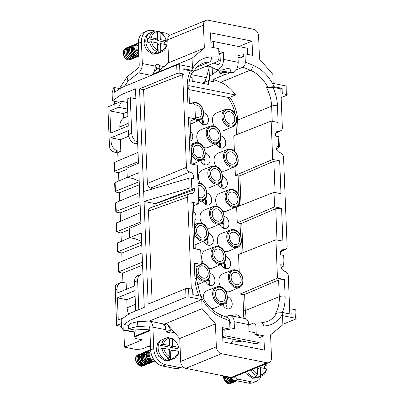 <?xml version="1.0" encoding="UTF-8"?>
<svg xmlns="http://www.w3.org/2000/svg" width="404" height="404" viewBox="0 0 404 404"><rect width="100%" height="100%" fill="white"/><g stroke="black" fill="none" stroke-linecap="round" stroke-linejoin="round"><path stroke-width="0.61" d="M282.876 324.296L295.678 319.039A2.071 0.616 177.7 0 0 296.127 318.635A2.071 0.616 177.7 0 0 295.344 318.185L282.527 315.635L282.891 324.735L270.584 334.84L271.508 357.787A6.217 4.606 67.7 0 1 269.003 362.57L233.325 377.225A6.217 4.606 67.7 0 1 231.199 377.407L266.877 362.752L221.453 353.702L185.774 368.357L231.199 377.407M135.214 329.962L135.093 332.043L123.816 329.795L123.387 330.103L121.493 327.371L121.175 319.458L129.836 313.332L130.113 320.155L186.012 297.198L185.668 288.688A2.071 0.616 -2.3 0 1 188.582 288.486L192.637 289.294L192.849 294.632L200.768 296.208L202.737 297.122C207.388 305.798 213.388 311.701 220.73 314.837A4.146 2.247 112.3 0 1 221.735 317.615A37.314 27.644 -112.3 0 1 200.768 296.208M130.113 320.155L123.962 324.508L128.613 325.432M149.238 321.104L201.737 299.541L202.106 308.641L215.428 323.856L179.75 338.507L180.669 361.454A6.217 4.606 67.7 0 0 182.724 366.499A6.217 4.606 67.7 0 0 185.774 368.357M188.582 288.486L188.921 296.99L201.737 299.541M188.921 296.99A2.071 0.616 177.7 0 0 186.012 297.198M149.839 329.149L134.598 329.992L128.27 328.735L128.649 325.109L130.775 323.336L137.567 321.685L148.596 321.074A8.292 5 101.3 0 1 149.369 321.13A8.292 5 101.3 0 1 152.899 327.144L153.762 348.637A14.509 10.751 -112.3 0 0 165.675 364.746L178.815 367.362L175.725 368.635A8.292 6.141 67.7 0 0 178.558 368.392L181.648 367.12A8.292 6.141 -112.3 0 1 178.815 367.362M179.75 338.507L166.842 323.771L164.13 324.887M238.012 57.287L240.683 57.822L243.774 56.55L243.688 54.378L244.976 53.848L245.309 62.095L253.202 65.337A37.314 27.644 -112.3 0 1 274.17 86.744L282.088 88.319L280.8 88.85L272.882 87.269A37.314 27.644 -112.3 0 1 277.452 105.737L278.124 122.457L271.15 121.069L272.69 159.444L279.664 160.832L280.987 193.713L274.013 192.324L274.594 206.873L281.573 208.262L275.75 208.716L241.774 223.266L242.956 252.758M139.193 181.128L132.775 178.462L127.255 177.366L126.886 168.099L138.471 163.221L135.486 88.83L121.059 94.753L112.398 100.884L112.08 92.971L113.65 87.789L114.085 87.481L114.635 92.279L120.786 87.926L176.684 64.968A2.071 0.616 -2.3 0 1 179.593 64.766L179.937 73.27L183.992 74.078L183.78 68.736L191.698 70.316A37.314 27.644 -112.3 0 1 211.267 56.984L219.029 56.858L218.695 48.611L211.07 47.096L210.499 32.85L252.03 41.122L252.601 55.368L244.976 53.848M218.382 70.043L209.615 76.412L209.797 81.002M225.801 74.19L213.267 79.335L213.363 81.709L208.333 80.709L202.222 83.219M229.553 72.649L230.285 72.346M236.401 69.836L242.895 67.17C244.445 66.286 245.248 64.595 245.309 62.095M219.029 56.858C218.968 59.358 218.165 61.049 216.61 61.933L209.408 62.049A33.168 24.568 67.7 0 0 202.571 63.438C198.919 64.928 195.95 67.66 193.657 71.624L193.531 71.048L191.698 70.316M193.854 71.281L216.61 61.933M282.088 88.319L282.3 93.657L286.355 94.465L286.017 85.961L273.2 83.411L272.831 74.311L259.509 59.095L258.59 36.153A6.217 4.606 67.7 0 0 253.485 29.25L208.06 20.2A6.217 4.606 67.7 0 0 205.934 20.382L170.256 35.037A6.217 4.606 67.7 0 0 169.433 35.517A6.217 4.606 67.7 0 0 167.751 39.819L168.675 62.761L204.353 48.111L192.046 58.216L192.41 67.317L179.593 64.766M152.631 74.245L156.752 72.553L168.675 62.761M190.244 77.103L192.112 77.477L192.264 81.234L208.484 84.466L208.333 80.709M199.086 295.874A37.314 27.644 -112.3 0 1 194.91 278.275L194.299 263.09L201.273 264.479L200.687 249.93L193.713 248.541L191.855 202.207L198.829 203.601L197.288 165.226L190.309 163.832L188.451 117.503L190.016 118.412L191.855 164.14M243.056 318.145A31.921 23.649 67.7 0 0 243.536 310.742L242.885 294.612L240.127 294.061L277.457 278.129L275.917 239.754L282.891 241.143L281.573 208.262M275.917 239.754L238.542 254.5L239.234 271.801M239.85 287.123L240.127 294.061M240.516 235.623L240.026 223.402L237.269 222.851L236.633 207.025L274.013 192.324M238.9 195.43L238.118 175.927L235.36 175.376L235.007 166.539M234.391 151.217L233.775 135.815L271.15 121.069M188.86 89.587L227.775 97.339L229.891 97.288L235.562 94.96L188.819 85.653M203.247 298.081A9.534 7.065 -112.3 0 1 207.171 290.567L216.529 286.936A9.337 6.918 67.7 0 0 213.58 298.243A9.337 6.918 67.7 0 0 223.624 304.212C230.396 302.005 227.346 287.638 219.811 286.683L216.529 286.936A9.337 6.918 67.7 0 1 219.624 286.704M223.624 304.212L214.418 308.207A9.534 7.065 -112.3 0 1 211.231 308.555M190.249 124.21A9.534 7.065 67.7 0 0 190.673 124.048L199.874 120.054C206.646 117.847 203.596 103.48 196.066 102.525L192.779 102.778A9.337 6.918 67.7 0 0 191.324 103.641M213.166 125.922A9.337 6.918 67.7 0 0 210.07 126.159L200.717 129.79A9.534 7.065 67.7 0 0 198.505 142.935M203.742 147.511A9.534 7.065 67.7 0 0 207.959 147.43L217.165 143.435C223.937 141.228 220.887 126.861 213.352 125.907L210.07 126.159A9.337 6.918 67.7 0 0 207.126 137.461A9.337 6.918 67.7 0 0 217.165 143.435M228.841 109.11A9.337 6.918 67.7 0 0 225.745 109.343L216.393 112.974A9.534 7.065 67.7 0 0 214.181 126.124M219.417 130.699A9.534 7.065 67.7 0 0 223.634 130.613L232.84 126.619C239.612 124.412 236.562 110.045 229.028 109.09L225.745 109.343A9.337 6.918 67.7 0 0 222.801 120.65A9.337 6.918 67.7 0 0 232.84 126.619M216.342 143.789A6.424 4.762 67.7 0 0 220.973 148.061A6.424 4.762 67.7 0 0 223.165 147.874A6.424 4.762 67.7 0 0 225.634 141.834A6.424 4.762 67.7 0 0 220.998 135.931M199.056 120.412A6.424 4.762 67.7 0 0 203.682 124.679A6.424 4.762 67.7 0 0 205.878 124.493A6.424 4.762 67.7 0 0 208.343 118.453A6.424 4.762 67.7 0 0 203.707 112.554M190.92 140.91A6.424 4.762 67.7 0 0 190.521 130.997M230.457 149.303A9.337 6.918 67.7 0 0 227.361 149.541L218.003 153.167A9.534 7.065 67.7 0 0 215.797 166.317M221.033 170.892A9.534 7.065 67.7 0 0 225.25 170.806L234.451 166.817C241.228 164.605 238.173 150.238 230.644 149.283L227.361 149.541A9.337 6.918 67.7 0 0 224.412 160.843A9.337 6.918 67.7 0 0 234.451 166.817M195.092 244.794A9.534 7.065 67.7 0 0 195.516 244.632L204.717 240.638C211.489 238.431 208.439 224.063 200.909 223.109L197.622 223.362A9.337 6.918 67.7 0 0 194.369 226.78M214.782 166.12A9.337 6.918 67.7 0 0 211.686 166.352L202.328 169.983A9.534 7.065 67.7 0 0 200.121 183.133M205.358 187.708A9.534 7.065 67.7 0 0 209.575 187.623L218.781 183.628C225.553 181.421 222.503 167.054 214.968 166.1L211.686 166.352A9.337 6.918 67.7 0 0 208.737 177.659A9.337 6.918 67.7 0 0 218.781 183.628M233.684 229.694A9.337 6.918 67.7 0 0 230.588 229.927L221.235 233.557A9.534 7.065 67.7 0 0 219.024 246.708M224.26 251.283A9.534 7.065 67.7 0 0 228.477 251.197L237.683 247.203C244.455 244.996 241.405 230.628 233.871 229.674L230.588 229.927A9.337 6.918 67.7 0 0 227.644 241.233A9.337 6.918 67.7 0 0 237.683 247.203M216.393 206.313A9.337 6.918 67.7 0 0 213.297 206.55L203.944 210.176A9.534 7.065 67.7 0 0 201.732 223.326M206.969 227.901A9.534 7.065 67.7 0 0 211.191 227.816L220.392 223.826C227.164 221.614 224.114 207.247 216.584 206.292L213.297 206.55A9.337 6.918 67.7 0 0 210.353 217.852A9.337 6.918 67.7 0 0 220.392 223.826M232.068 189.496A9.337 6.918 67.7 0 0 228.972 189.734L219.619 193.364A9.534 7.065 67.7 0 0 217.408 206.515M222.644 211.085A9.534 7.065 67.7 0 0 226.866 211.004L236.067 207.01C242.839 204.803 239.789 190.436 232.255 189.481L228.972 189.734A9.337 6.918 67.7 0 0 226.028 201.041A9.337 6.918 67.7 0 0 236.067 207.01M194.152 221.301A6.424 4.762 67.7 0 0 193.753 211.388M203.899 240.996A6.424 4.762 67.7 0 0 208.525 245.263A6.424 4.762 67.7 0 0 210.721 245.077A6.424 4.762 67.7 0 0 213.186 239.037A6.424 4.762 67.7 0 0 208.55 233.133M202.283 200.798A6.424 4.762 67.7 0 0 206.914 205.07A6.424 4.762 67.7 0 0 209.105 204.884A6.424 4.762 67.7 0 0 211.57 198.844A6.424 4.762 67.7 0 0 206.934 192.94M217.958 183.987A6.424 4.762 67.7 0 0 222.584 188.254A6.424 4.762 67.7 0 0 224.781 188.067A6.424 4.762 67.7 0 0 227.245 182.027A6.424 4.762 67.7 0 0 222.609 176.129M219.574 224.18A6.424 4.762 67.7 0 0 224.2 228.452A6.424 4.762 67.7 0 0 226.397 228.265A6.424 4.762 67.7 0 0 228.861 222.225A6.424 4.762 67.7 0 0 224.225 216.322M200.667 160.605A6.424 4.762 67.7 0 0 205.298 164.877A6.424 4.762 67.7 0 0 207.494 164.691A6.424 4.762 67.7 0 0 209.959 158.646A6.424 4.762 67.7 0 0 205.323 152.747M218.008 246.506A9.337 6.918 67.7 0 0 214.913 246.743L205.56 250.374A9.534 7.065 67.7 0 0 203.348 263.519M208.585 268.094A9.534 7.065 67.7 0 0 212.802 268.009L222.008 264.019C228.78 261.807 225.73 247.44 218.195 246.485L214.913 246.743A9.337 6.918 67.7 0 0 211.969 258.045A9.337 6.918 67.7 0 0 222.008 264.019M205.51 281.189A6.424 4.762 67.7 0 0 210.141 285.461A6.424 4.762 67.7 0 0 212.337 285.269A6.424 4.762 67.7 0 0 214.802 279.23A6.424 4.762 67.7 0 0 210.166 273.331M222.801 304.571A6.424 4.762 67.7 0 0 227.432 308.838A6.424 4.762 67.7 0 0 229.624 308.651A6.424 4.762 67.7 0 0 232.088 302.611A6.424 4.762 67.7 0 0 227.452 296.713M235.3 269.887A9.337 6.918 67.7 0 0 232.204 270.125A9.337 6.918 67.7 0 0 229.255 281.426A9.337 6.918 67.7 0 0 239.299 287.401L230.093 291.39A9.534 7.065 -112.3 0 1 226.74 291.708A9.534 7.065 -112.3 0 1 225.876 291.476M220.64 286.901A9.534 7.065 -112.3 0 1 222.846 273.75L232.204 270.125L235.487 269.867C243.016 270.821 246.071 285.189 239.299 287.401M221.185 264.373A6.424 4.762 67.7 0 0 225.816 268.645A6.424 4.762 67.7 0 0 228.013 268.458A6.424 4.762 67.7 0 0 230.477 262.418A6.424 4.762 67.7 0 0 225.841 256.515M196.304 274.887A9.337 6.918 67.7 0 0 206.333 280.831L197.127 284.825A9.534 7.065 -112.3 0 1 197.096 284.84M191.855 202.207L193.42 203.116M205.934 20.382A6.217 4.606 67.7 0 0 203.429 25.164L204.353 48.111M274.17 86.744L267.771 87.037A33.168 24.568 67.7 0 0 250.222 70.18L242.895 67.17M272.24 121.286L271.634 106.146A33.168 24.568 67.7 0 0 266.483 87.567L267.771 87.037M266.483 87.567L272.882 87.269M286.017 85.961A2.071 0.616 -2.3 0 1 286.8 86.406L287.138 94.915A2.071 0.616 177.7 0 0 286.355 94.465M282.3 93.657L281.012 94.188L282.356 127.619C282.371 129.154 281.846 130.199 280.785 130.765L277.452 131.123C276.179 131.8 275.548 133.057 275.568 134.896L275.614 136.087L278.164 136.592L278.563 146.485A2.071 0.616 177.7 0 1 279.346 146.93L278.947 137.042A2.071 0.616 177.7 0 0 278.164 136.592M276.371 148.874L279.108 147.233A2.071 0.616 177.7 0 0 279.346 146.93M281.139 267.559L283.876 265.918A2.071 0.616 177.7 0 0 284.113 265.615L283.714 255.727A2.071 0.616 177.7 0 0 282.931 255.278L280.381 254.773L280.336 253.581C280.315 251.743 280.947 250.485 282.219 249.808L285.552 249.45C286.613 248.884 287.138 247.839 287.123 246.304L283.547 157.287C283.255 154.853 282.118 153.318 280.144 152.687C277.77 151.929 276.412 150.091 276.058 147.167L276.013 145.975L278.563 146.485M276.846 312.933L283.239 312.635A37.314 27.644 -112.3 0 1 263.671 325.967A4.146 2.676 -90.9 0 0 261.029 322.882L267.216 321.629A33.168 24.568 67.7 0 0 276.846 312.933L275.558 313.464A33.168 24.568 67.7 0 0 279.285 296.652L278.614 279.972L244.632 294.476L245.279 310.615L279.285 296.652A4.146 1.227 -2.3 0 1 285.103 296.238A37.314 27.644 -112.3 0 1 282.265 312.489M283.239 312.635L291.158 314.216L290.946 308.873L295.001 309.681A2.071 0.616 -2.3 0 1 295.784 310.126L296.127 318.635M284.113 265.615A2.071 0.616 177.7 0 0 283.33 265.17L280.78 264.66L280.825 265.852C281.179 268.776 282.537 270.614 284.911 271.372C286.885 272.003 288.022 273.533 288.315 275.972L289.658 309.403L290.946 308.873M180.669 361.454L216.347 346.799L215.428 323.856M216.347 346.799A6.217 4.606 67.7 0 0 221.453 353.702M266.877 362.752A6.217 4.606 67.7 0 0 269.003 362.57M228.129 317.872C229.028 318.312 229.528 319.306 229.629 320.857L229.962 329.103L222.336 327.583L222.907 341.829L264.438 350.101L263.868 335.855L256.242 334.34L255.909 326.094C255.747 324.139 255.05 323.109 253.808 322.998L248.763 324.942M154.757 206.282L155.257 203.651L144.066 201.419L139.547 88.87L177.028 73.478L176.684 64.968M185.668 288.688L148.187 304.086L144.066 201.419L189.173 188.188L188.774 178.295A2.071 0.616 -2.3 0 1 191.415 178.184L191.814 188.072L194.364 188.582L194.41 189.769C194.42 191.738 193.713 193.031 192.294 193.637L189.385 193.824C188.203 194.329 187.618 195.405 187.623 197.046L191.314 289.032M152.146 302.46L148.48 211.13C148.47 209.489 149.061 208.413 150.243 207.903M152.571 188.921L150.768 188.042C148.793 187.411 147.657 185.875 147.364 183.441L143.602 89.678L139.547 88.87M218.943 54.712L220.018 54.272M238.835 46.541L252.03 41.122M216.963 71.074L216.908 69.68M213.267 79.335L220.594 82.345A33.168 24.568 -112.3 0 1 235.562 94.96M278.614 279.972L284.431 279.517L277.457 278.129M289.84 313.953L289.658 309.403M281.012 94.188L280.8 88.85M152.429 74.487L192.046 58.216M192.213 72.432L193.657 71.624M183.81 69.528L190.41 70.841L191.779 71.271L192.37 72.154M183.992 74.078L182.704 74.609L186.431 167.382C186.724 169.816 187.855 171.352 189.835 171.983C192.208 172.735 193.567 174.578 193.92 177.502L193.965 178.689L191.415 178.184M188.451 117.503L195.425 118.892L194.844 104.343L187.865 102.954L187.254 87.769A37.314 27.644 -112.3 0 1 190.41 70.841M235.36 175.376L272.69 159.444M238.118 175.927L239.865 175.791L241.052 205.288M275.104 192.541L273.846 161.287L239.865 175.791M273.846 161.287L279.664 160.832M202.838 124.427A6.424 4.762 67.7 0 0 202.308 118.049M220.129 147.808A6.424 4.762 67.7 0 0 219.594 141.43M213.787 128.492A6.424 4.762 67.7 0 0 211.59 128.684A6.424 4.762 67.7 0 0 209.631 136.436A6.424 4.762 67.7 0 0 216.473 140.572A6.424 4.762 67.7 0 0 218.877 134.214A6.424 4.762 67.7 0 0 213.787 128.492M195.339 116.716A6.424 4.762 67.7 0 0 199.187 117.19A6.424 4.762 67.7 0 0 201.586 110.832A6.424 4.762 67.7 0 0 196.496 105.116A6.424 4.762 67.7 0 0 194.874 105.121M229.462 111.681A6.424 4.762 67.7 0 0 227.265 111.868A6.424 4.762 67.7 0 0 225.306 119.619A6.424 4.762 67.7 0 0 232.148 123.755A6.424 4.762 67.7 0 0 234.547 117.397A6.424 4.762 67.7 0 0 229.462 111.681M169.114 326.366L167.105 325.967A8.292 5 101.3 0 0 166.791 325.922L165.12 326.609M149.904 330.73L134.709 336.966L135.295 338.461L142.269 339.85L124.498 347.152L136.012 349.445L141.834 349.031L150.495 345.476M135.093 332.043L134.446 332.305L134.613 336.36L149.879 330.093M163.671 324.427L202.106 308.641M232.689 192.067A6.424 4.762 67.7 0 0 230.497 192.259A6.424 4.762 67.7 0 0 228.533 200.01A6.424 4.762 67.7 0 0 235.375 204.146A6.424 4.762 67.7 0 0 237.779 197.788A6.424 4.762 67.7 0 0 232.689 192.067M235.921 272.458A6.424 4.762 67.7 0 0 233.724 272.644A6.424 4.762 67.7 0 0 231.76 280.396A6.424 4.762 67.7 0 0 238.607 284.532A6.424 4.762 67.7 0 0 241.006 278.174A6.424 4.762 67.7 0 0 235.921 272.458M231.078 151.874A6.424 4.762 67.7 0 0 228.881 152.061A6.424 4.762 67.7 0 0 226.917 159.817A6.424 4.762 67.7 0 0 233.764 163.953A6.424 4.762 67.7 0 0 236.163 157.59A6.424 4.762 67.7 0 0 231.078 151.874M218.63 249.076A6.424 4.762 67.7 0 0 216.433 249.268A6.424 4.762 67.7 0 0 214.474 257.02A6.424 4.762 67.7 0 0 221.316 261.156A6.424 4.762 67.7 0 0 223.72 254.798A6.424 4.762 67.7 0 0 218.63 249.076M220.246 289.274A6.424 4.762 67.7 0 0 218.049 289.461A6.424 4.762 67.7 0 0 216.084 297.213A6.424 4.762 67.7 0 0 222.932 301.349A6.424 4.762 67.7 0 0 225.331 294.991A6.424 4.762 67.7 0 0 220.246 289.274M217.014 208.883A6.424 4.762 67.7 0 0 214.822 209.07A6.424 4.762 67.7 0 0 212.858 216.822A6.424 4.762 67.7 0 0 219.7 220.958A6.424 4.762 67.7 0 0 222.104 214.6A6.424 4.762 67.7 0 0 217.014 208.883M234.305 232.265A6.424 4.762 67.7 0 0 232.108 232.452A6.424 4.762 67.7 0 0 230.149 240.203A6.424 4.762 67.7 0 0 236.991 244.339A6.424 4.762 67.7 0 0 239.395 237.981A6.424 4.762 67.7 0 0 234.305 232.265M198.112 145.309A6.424 4.762 67.7 0 0 195.915 145.496A6.424 4.762 67.7 0 0 193.955 153.247A6.424 4.762 67.7 0 0 200.798 157.383A6.424 4.762 67.7 0 0 203.202 151.025A6.424 4.762 67.7 0 0 198.112 145.309M215.403 168.69A6.424 4.762 67.7 0 0 213.206 168.877A6.424 4.762 67.7 0 0 211.242 176.629A6.424 4.762 67.7 0 0 218.089 180.765A6.424 4.762 67.7 0 0 220.488 174.407A6.424 4.762 67.7 0 0 215.403 168.69M198.566 197.107A6.424 4.762 67.7 0 0 202.414 197.581A6.424 4.762 67.7 0 0 204.813 191.223A6.424 4.762 67.7 0 0 199.727 185.502A6.424 4.762 67.7 0 0 198.101 185.512M202.954 265.893A6.424 4.762 67.7 0 0 200.758 266.079A6.424 4.762 67.7 0 0 198.798 273.831A6.424 4.762 67.7 0 0 205.641 277.967A6.424 4.762 67.7 0 0 208.045 271.609A6.424 4.762 67.7 0 0 202.954 265.893M201.338 225.7A6.424 4.762 67.7 0 0 199.147 225.887A6.424 4.762 67.7 0 0 197.182 233.638A6.424 4.762 67.7 0 0 204.03 237.774A6.424 4.762 67.7 0 0 206.429 231.416A6.424 4.762 67.7 0 0 201.338 225.7M223.356 228.199A6.424 4.762 67.7 0 0 222.826 221.816M221.746 188.001A6.424 4.762 67.7 0 0 221.21 181.623M224.972 268.392A6.424 4.762 67.7 0 0 224.437 262.014M226.588 308.585A6.424 4.762 67.7 0 0 226.053 302.207M204.454 164.625A6.424 4.762 67.7 0 0 203.919 158.242M206.07 204.818A6.424 4.762 67.7 0 0 205.535 198.44M209.297 285.209A6.424 4.762 67.7 0 0 208.762 278.826M207.681 245.011A6.424 4.762 67.7 0 0 207.151 238.633M135.446 304.333L127.108 307.757A12.352 9.151 67.7 0 0 128.735 314.11M123.816 330.189L124.498 347.152M128.826 136.198L120.357 139.678L120.836 151.545L117.746 152.818L118.064 160.827M138.799 309.651L137.638 280.664A8.292 6.141 -112.3 0 1 140.976 274.286L137.885 275.553A8.292 6.141 67.7 0 0 134.542 281.931L134.704 285.886L117.185 293.082L117.029 289.128A8.292 6.141 -112.3 0 1 120.367 282.75L117.276 284.017A8.292 6.141 67.7 0 0 115.347 285.487L115.226 289.865L116.655 325.473L121.341 323.548M142.445 262.11L118.226 272.028L122.579 273.18L122.952 282.462M141.637 242.011L117.418 251.934L121.771 253.086L122.099 261.312M140.829 221.912L116.61 231.835L120.963 232.987L121.296 241.218M140.148 204.884L120.155 212.888L120.488 221.119M120.155 212.888L116.589 212.181L115.807 211.736L116.256 211.337L140.021 201.818M139.34 184.785L119.352 192.794L119.68 201.02M119.352 192.794L115.781 192.082L114.999 191.642L115.448 191.243L139.213 181.719M126.937 169.332L118.544 172.695L118.872 180.926M118.544 172.695L114.973 171.983L114.191 171.543L114.64 171.144L138.41 161.62M120.357 139.678L110.948 137.804L111.11 141.759A8.292 6.141 67.7 0 0 117.912 150.965L114.822 152.232L117.746 152.818M114.822 152.232A8.292 6.141 -112.3 0 1 109.848 148.586L109.307 142.501L111.11 141.759M127.709 111.787L123.331 113.585L109.868 110.903L118.63 107.302L121.528 101.288L127.336 102.444M127.603 109.09L118.63 107.302M135.885 98.803L130.285 97.692L127.194 98.96L128.275 125.861L110.757 133.057L109.868 110.903M119.943 129.285L119.847 126.881A12.352 9.151 -112.3 0 1 123.513 118.089L123.331 113.585M130.285 97.692L131.714 133.295A8.292 6.141 67.7 0 0 137.628 142.248M137.708 144.223L135.431 143.768A8.292 6.141 -112.3 0 1 128.624 134.567L128.467 130.608L110.948 137.804M127.891 116.291L123.513 118.089M114.731 104.075L114.625 101.328M120.836 151.545L117.912 150.965M109.307 142.501L107.873 106.893L121.528 101.288M112.398 100.884L119.21 102.237M114.085 87.481L119.412 88.542M127.311 177.376L115.095 182.512L115.448 191.243M139.653 192.617L115.903 202.611L116.256 211.337M116.261 223.124L140.461 212.716M129.836 313.332L144.263 307.404L141.274 233.012L129.679 237.658L135.194 238.754L141.612 241.42M117.418 251.934L117.069 243.218L129.729 237.668M118.226 272.033L117.877 263.312L118.327 262.903L142.077 252.909M138.037 152.424L114.287 162.418L114.64 171.144M129.679 237.658L129.305 228.391L140.895 223.513L138.855 172.72L127.255 177.366M114.191 171.543L113.842 162.827L114.287 162.418M114.999 191.642L114.645 182.926L115.095 182.512M115.453 203.025L115.903 202.611M120.963 232.987L129.356 229.624M121.771 253.086L141.759 245.077M122.579 273.18L142.567 265.175M120.367 282.75A8.292 6.141 -112.3 0 1 123.2 282.507L126.119 283.088L126.366 289.309M127.108 307.757L126.785 299.702L135.123 296.278M123.387 330.103L134.446 332.305M134.613 336.36L134.709 336.966M116.655 325.473L121.453 326.427M126.785 299.702L117.377 297.829L118.266 319.983L123.432 317.862M135.709 310.918L134.896 290.638L117.377 297.829M140.976 274.286A8.292 6.141 -112.3 0 1 142.92 273.942M123.962 324.508L123.816 329.795M222.296 222.473A5.388 3.995 -112.3 0 1 222.533 227.78M219.064 142.082A5.388 3.995 -112.3 0 1 219.306 147.394M220.68 182.275A5.388 3.995 -112.3 0 1 220.922 187.587M223.907 262.666A5.388 3.995 -112.3 0 1 224.149 267.978M225.523 302.859A5.388 3.995 -112.3 0 1 225.765 308.171M203.389 158.898A5.388 3.995 -112.3 0 1 203.631 164.206M201.778 118.7A5.388 3.995 -112.3 0 1 202.015 124.013M205.005 199.091A5.388 3.995 -112.3 0 1 205.247 204.399M208.232 279.477A5.388 3.995 -112.3 0 1 208.474 284.79M206.621 239.284A5.388 3.995 -112.3 0 1 206.858 244.597M191.814 188.072A2.071 0.616 177.7 0 0 189.173 188.188M143.667 191.531L188.774 178.295M155.257 203.651L194.364 188.582M198.829 203.601L193.531 205.858M237.269 222.851L274.594 206.873M240.026 223.402L241.774 223.266M194.299 263.09L195.864 263.999M242.885 294.612L244.632 294.476M226.245 317.1C227.588 315.862 228.957 315.367 230.356 315.615C232.628 316.246 233.891 318.266 234.148 321.68L248.748 324.589L249.026 331.527L254.868 332.694L254.954 334.865L258.848 335.643L259.126 342.567L225.058 335.78L224.781 328.856L222.427 329.826M224.781 328.856L228.674 329.634L229.962 329.103M254.954 334.865L256.242 334.34M258.939 337.88L263.868 335.855M233.366 339.739L234.749 339.597M242.37 341.112L231.82 342.193M281.149 97.596L286.689 95.319A2.071 0.616 177.7 0 0 287.138 94.915M179.937 73.27A2.071 0.616 177.7 0 0 177.028 73.478M120.786 87.926L121.059 94.753M143.602 89.678L182.704 74.609M195.975 266.746L201.273 264.479M190.127 121.16L195.425 118.892M212.156 67.574L212.428 74.366M208.065 65.448L216.276 69.559C220.675 69.301 223.119 65.918 223.614 59.423L238.214 62.327L237.936 55.388L243.774 56.55M217.337 64.696L217.342 64.696C219.099 64.595 220.079 63.241 220.276 60.64L219.998 53.702L223.336 52.48L218.817 51.581M219.998 53.702L218.892 53.48M169.433 35.517A8.292 6.141 67.7 0 0 165.387 33.067L160.07 32.007M118.978 89.208L127.028 76.861L127.906 81.199L138.628 72.877A8.292 5 -78.7 0 0 142.314 63.529L141.451 42.036A14.509 10.751 67.7 0 1 147.293 30.876A14.509 10.751 67.7 0 1 152.247 30.451L155.151 31.027M156.257 31.249L158.817 31.759M151.682 75.24A8.292 5 101.3 0 0 155.136 66.751L155.192 66.094A3.111 2.303 -112.3 0 1 156.409 64.352A3.111 2.303 -112.3 0 1 159.322 65.61L159.858 67.781L156.479 69.165L156.232 66.882A3.111 2.303 67.7 0 0 155.232 65.882M209.504 66.195L206.454 77.639L204.495 82.285M127.906 81.199L124.523 86.39M213.484 47.576L213.236 41.445L247.304 48.227L247.551 54.358M223.614 59.423L223.336 52.48M213.236 41.445L210.883 42.41M204.823 81.734A2.071 0.616 177.7 0 0 205.727 81.78M156.479 69.165A3.318 2 101.3 0 1 154.919 71.013L154.278 71.276M229.341 72.983C228.927 73.351 229.255 74.306 223.286 74.124C220.609 73.573 219.498 73.124 219.943 72.786A4.742 1.066 1.2 0 1 222.311 71.766A4.742 1.066 1.2 0 1 227.598 71.968A4.742 1.066 1.2 0 1 229.341 72.983L230.472 70.993L230.356 69.842L229.836 68.993L228.841 68.463L227.184 68.569L220.998 70.271L216.266 69.554M218.549 59.64L220.276 60.63M213.984 63.014L217.746 64.716M238.214 62.327C237.83 68.852 235.759 72.306 232.007 72.69M217.342 64.696L216.963 64.564M155.818 66.367L155.969 70.119M159.242 70.508A8.292 5 -78.7 0 0 159.858 67.781M147.293 30.876L144.203 32.143A14.509 10.751 67.7 0 0 138.36 43.304L141.451 42.036M127.028 76.861L137.749 68.539A3.318 2 -78.7 0 0 139.223 64.797L138.36 43.304M209.03 67.882L209.413 77.472A3.318 2 101.3 0 1 208.424 80.724M166.317 44.708L160.489 43.546L160.777 50.651L160.05 52.182A10.989 8.141 67.7 0 0 162.191 51.727A10.989 8.141 67.7 0 0 166.539 45.223L166.317 44.708A9.741 7.216 -112.3 0 1 160.777 50.651M157.53 50.01L157.247 42.9L151.419 41.743L149.652 41.859A10.989 8.141 67.7 0 0 156.808 51.535L157.53 50.01A9.741 7.216 -112.3 0 1 151.419 41.743M149.49 37.905L151.258 37.784L157.085 38.946L156.803 31.84L155.979 30.946A10.989 8.141 67.7 0 0 153.843 31.401A10.989 8.141 67.7 0 0 149.49 37.905L147.687 38.643A10.989 8.141 -112.3 0 0 147.849 42.602L149.652 41.859M151.258 37.784A9.741 7.216 -112.3 0 1 156.803 31.84M166.16 40.754L166.377 41.269A10.989 8.141 67.7 0 0 159.221 31.593L160.045 32.487A9.741 7.216 -112.3 0 1 166.16 40.754L160.332 39.592L160.045 32.487M138.769 53.51A6.217 4.606 -112.3 0 1 138.718 53.469A6.217 4.606 -112.3 0 1 135.885 47.647A6.217 4.606 -112.3 0 1 138.35 42.92L136.597 43.809L135.512 45.122L134.911 46.879L134.845 48.889L135.33 50.919L136.289 52.752L138.825 54.914M138.814 54.702L137.648 53.909L138.703 53.474M138.86 55.777L136.931 55.126L135.502 53.909L134.375 52.217L133.689 50.242L133.527 48.197L133.921 46.314L134.825 44.799L136.921 43.576M137.027 43.511L135.229 44.521L134.254 45.965L133.785 47.808L133.865 49.843L134.476 51.843L135.542 53.591L136.936 54.883L138.855 55.656M138.875 56.141L136.264 55.974L134.84 55.065L133.492 53.474L132.618 51.586L132.239 49.54L132.411 47.561L133.118 45.879L134.29 44.672L135.633 44.102M135.739 44.036L133.497 45.571L132.714 47.192L132.467 49.142L132.759 51.192L133.567 53.116L135.072 54.969L136.264 55.772L138.825 56.131M138.92 55.782L137.143 56.787L135.603 56.722L133.552 55.59L131.628 52.899L131.037 50.894L130.987 48.859L131.487 47.036L132.482 45.617L134.345 44.632M134.451 44.566L132.901 45.354L131.835 46.697L131.26 48.475L131.229 50.49L131.739 52.52L132.724 54.333L134.062 55.732L135.608 56.56L137.158 56.727L138.496 56.247M138.112 55.646L136.471 57.136L134.946 57.358L133.376 56.888L131.906 55.787L130.709 54.181L129.926 52.242L129.654 50.192L129.936 48.258L130.739 46.652L132.618 45.273L131.133 46.359L130.25 47.899L129.896 49.798L130.083 51.843L130.795 53.813L131.941 55.479L133.381 56.666L134.946 57.237L137.208 56.777M133.876 44.99L132.618 45.273M135.794 57.328L134.274 57.888L132.714 57.686L130.977 56.651L128.896 53.575L128.406 51.54L128.467 49.535L129.068 47.773L130.154 46.455L131.77 45.692M133.35 45.551L131.33 45.803L129.431 47.45L128.755 49.157L128.618 51.141L129.022 53.187L129.921 55.055L131.204 56.555L132.719 57.504L134.279 57.807L135.921 57.302M134.507 57.858L132.058 58.378L130.497 57.772L129.068 56.56L127.942 54.873L127.255 52.894L127.088 50.848L127.477 48.965L128.376 47.45L130.043 46.329L128.785 47.172L127.81 48.616L127.346 50.46L127.427 52.495L128.038 54.5L129.108 56.242L130.502 57.535L132.063 58.232L133.593 58.262L134.633 57.833M130.588 46.152L130.043 46.329M133.769 57.898L132.84 58.615L131.396 58.959L129.83 58.625L128.326 57.641L127.058 56.126L126.179 54.237L125.801 52.192L125.967 50.217L126.674 48.53L128.755 46.859L127.053 48.222L126.27 49.849L126.023 51.793L126.321 53.843L127.134 55.767L128.351 57.353L129.83 58.423L131.401 58.858L133.345 58.363M134.911 49.349L133.997 48.278M129.3 46.682L128.755 46.859M132.961 57.762L131.315 59.252L129.169 59.368L127.114 58.237L125.19 55.555L124.599 53.545L124.548 51.515L125.043 49.687L126.033 48.268L127.901 47.278M128.719 47.106L126.452 48.005L125.392 49.349L124.816 51.131L124.791 53.146L125.301 55.171L126.29 56.984L127.629 58.378L129.174 59.206L130.724 59.368L132.058 58.888M128.199 47.667L125.987 48L124.69 49.01L123.811 50.55L123.452 52.449L123.644 54.5L124.361 56.464L125.841 58.762A6.217 4.606 -112.3 0 1 125.462 58.428L124.27 56.833L123.488 54.894L123.21 52.848L123.493 50.909L124.296 49.303L126.614 47.808M133.386 53.298L133.608 55.02M133.82 55.535L133.754 53.863M138.713 52.131A4.974 3.687 -112.3 0 1 138.4 44.299M126.053 58.671L128.517 59.883L130.679 59.474A6.217 4.606 -112.3 0 1 125.841 58.762M135.431 45.273L134.987 45.42M132.759 46.541L131.542 48.672L131.694 52.035L133.451 54.883L134.694 55.707L136.269 55.979M130.179 47.601L129.043 49.46L129.033 52.798L130.674 55.747L131.896 56.661L133.694 57.04M134.936 49.5L133.977 48.47M131.84 57.918L132.426 57.575M133.643 55.373L133.663 53.732M132.058 55.934L131.891 56.656M133.128 52.828L133.401 54.838M133.345 55.409L133.179 56.126M134.633 54.878L134.466 55.6M133.754 48.672L135.199 50.54M135.926 54.348L135.754 55.07M160.489 43.546L157.913 44.607L158.247 52.924L160.05 52.182M162.191 51.727L158.58 53.207A10.989 8.141 -112.3 0 1 156.444 53.666A10.989 8.141 -112.3 0 1 146.389 44.753A10.989 8.141 -112.3 0 1 150.232 32.881L153.843 31.401M158.247 52.924A10.989 8.141 -112.3 0 1 155.005 52.278L156.808 51.535M156.813 32.098A10.989 8.141 -112.3 0 1 157.419 32.33L157.752 40.647L160.332 39.592M159.221 31.593L157.419 32.33M164.817 44.41A10.989 8.141 -112.3 0 0 164.574 42.011L166.377 41.269M164.574 42.011L157.752 40.647M157.085 38.946L154.51 40.001L147.687 38.643M225.058 335.78L222.705 336.749M259.126 342.567L256.035 343.834L222.725 337.199M234.148 321.68L234.426 328.619L229.906 327.72M251.328 381.805A14.509 10.751 67.7 0 0 256.288 381.381L253.197 382.654A14.509 10.751 67.7 0 1 248.238 383.078L251.328 381.805L238.188 379.189A8.292 6.141 -112.3 0 1 234.244 376.846M256.288 381.381A14.509 10.751 67.7 0 0 261.191 376.154M229.613 320.579L230.81 322.902L231.012 327.942M264.383 364.469L266.074 364.802L266.297 365.317A10.989 8.141 67.7 0 0 265.928 363.832M265.837 363.868A9.741 7.216 -112.3 0 1 266.074 364.802M266.231 368.761L260.403 367.6L260.691 374.705L259.964 376.235A10.989 8.141 67.7 0 0 262.105 375.776A10.989 8.141 67.7 0 0 266.453 369.276L266.231 368.761A9.741 7.216 -112.3 0 1 260.691 374.705M250.99 369.968A10.989 8.141 67.7 0 0 256.722 375.589L257.444 374.059A9.741 7.216 -112.3 0 1 252.621 369.296M237.158 380.871L235.966 381.154L234.406 380.886L232.886 379.962L231.694 378.649M232.578 379.351L234.406 380.694L236.971 380.932M236.355 381.113L235.279 381.598L233.749 381.603L232.189 380.937L230.785 379.669L229.341 377.033M229.624 377.089L230.83 379.341L232.199 380.689L233.749 381.452L235.29 381.548L236.481 381.088M228.088 376.786L228.876 378.841L230.058 380.472L231.522 381.598L233.093 382.103L234.684 381.886L233.088 382.214L231.517 381.81L230.033 380.77L228.795 379.204L227.826 376.73M234.684 381.886L235.189 381.618M226.649 376.498L228.023 380.073L229.331 381.522L230.861 382.406L233.396 382.416L230.861 382.583L229.321 381.785L227.962 380.411L226.957 378.619L226.402 376.447M233.396 382.416L233.906 382.149M225.301 376.23L226.114 379.533L227.22 381.24L228.639 382.482L230.204 383.113L232.108 382.941L230.199 383.245L228.634 382.709L227.184 381.553L226.018 379.906L225.058 376.18M232.108 382.941L232.613 382.679M224.028 375.978L224.366 378.891L225.225 380.79L226.472 382.33L227.972 383.34L229.538 383.709L230.82 383.472L229.533 383.8L227.972 383.532L226.452 382.613L225.154 381.144L224.235 379.285L223.806 375.932M230.82 383.472L231.325 383.204M231.431 383.133L232.79 381.275M223.341 375.841L223.861 378.982L224.917 380.77M229.755 377.119L231.578 379.851L232.83 380.619L234.254 380.826M226.816 376.533L227.765 379.432L228.795 380.725L230.033 381.578L231.679 381.881M231.856 381.76L232.416 381.073M232.517 380.901L232.866 379.947M224.291 376.028L224.412 378.604L225.043 380.23L227.23 382.522L229.103 382.941M233.527 380.437L233.022 381.174M232.881 381.315L232.083 381.831M231.795 381.931L230.639 381.987L229.25 381.452M234.371 380.871L233.436 380.957L231.825 380.391M262.105 375.776L258.499 377.26A10.989 8.141 -112.3 0 1 254.747 377.578A10.989 8.141 -112.3 0 1 247.384 371.448M264.736 368.463A10.989 8.141 -112.3 0 0 264.494 366.059L266.297 365.317M260.403 367.6L257.828 368.655L258.161 376.972L259.964 376.235M258.161 376.972A10.989 8.141 -112.3 0 1 254.919 376.326L256.722 375.589M257.444 374.059L257.181 367.423M264.494 366.059L261.807 365.524M170.069 347.253L169.736 338.936L171.538 338.193A10.989 8.141 -112.3 0 1 178.694 347.869L178.472 347.354L172.644 346.193L170.069 347.253L176.891 348.612L178.694 347.869M172.644 346.193L172.362 339.087L171.538 338.193M168.291 337.547L169.114 338.441L169.402 345.546L163.575 344.385L161.807 344.506A10.989 8.141 -112.3 0 1 166.155 338.002A10.989 8.141 -112.3 0 1 168.291 337.547M161.807 344.506L160.004 345.248L166.822 346.607L169.402 345.546M169.559 349.505L169.847 356.611L169.119 358.136A10.989 8.141 -112.3 0 1 161.964 348.46L163.731 348.344L169.559 349.505M172.367 358.782L173.089 357.257L172.806 350.152L178.634 351.308L178.851 351.823A10.989 8.141 -112.3 0 1 174.503 358.328A10.989 8.141 -112.3 0 1 172.367 358.782L170.564 359.525A10.989 8.141 67.7 0 1 167.317 358.878L169.119 358.136M170.564 359.525L170.225 351.207L172.806 350.152M161.964 348.46L160.161 349.202A10.989 8.141 67.7 0 1 160.004 345.248M177.134 351.01A10.989 8.141 67.7 0 0 176.891 348.612M169.736 338.936A10.989 8.141 67.7 0 0 169.124 338.698M163.731 348.344A9.741 7.216 67.7 0 0 169.847 356.611M166.155 338.002L162.549 339.486A10.989 8.141 67.7 0 0 158.444 350.354A10.989 8.141 67.7 0 0 167.145 360.131A10.989 8.141 67.7 0 0 170.897 359.807L174.503 358.328M173.089 357.257A9.741 7.216 67.7 0 0 178.634 351.308M150.737 350.879A4.974 3.687 67.7 0 0 149.399 355.899A4.974 3.687 67.7 0 0 153.262 359.999A4.974 3.687 67.7 0 0 154.166 360.05M137.921 354.752A6.217 4.606 67.7 0 0 137.734 354.833A6.217 4.606 67.7 0 0 137.375 355.02L136.289 356.076L135.648 357.641L135.532 359.535L135.966 361.524L136.911 363.393L138.264 364.923L139.88 365.943L141.587 366.327L143.794 365.716M143.9 365.645L145.319 363.938M145.728 362.772L145.889 361.661M145.905 361.363L145.662 359.277M144.753 357.06L143.698 355.666M139.001 354.313L137.264 356.126L136.825 357.843L136.926 359.802L137.577 361.772L138.698 363.529L140.178 364.873L141.849 365.65L143.546 365.761L145.081 365.186M145.748 364.984L144.314 365.171L142.602 364.751L140.996 363.706L139.663 362.156L138.739 360.272L138.335 358.277L138.476 356.404L139.143 354.858L140.218 353.813L139.052 354.762L138.309 356.242L138.087 358.085L138.415 360.075L139.264 361.984L140.547 363.6L142.122 364.731L143.824 365.246L146.369 364.661M148.48 360.302L148.238 358.217M147.329 356L146.273 354.611M141.577 353.253L139.986 354.773L139.446 356.419L139.441 358.348L139.986 360.333L141.016 362.151L142.44 363.59L144.087 364.489L145.793 364.736L147.041 364.453L144.576 364.469L142.905 363.666L141.44 362.297L140.339 360.525L139.718 358.55L139.638 356.596L140.102 354.894L141.052 353.636L142.45 352.95M143.188 352.591L141.829 353.47L140.996 354.858L140.663 356.641L140.88 358.621L141.632 360.565L142.839 362.257L144.369 363.494L146.061 364.14L147.738 364.11L148.556 363.832L146.551 364.08L144.849 363.534L143.279 362.378L142.016 360.742L141.193 358.823L140.895 356.833L141.142 355.005L141.91 353.55L143.733 352.424M144.475 352.061L142.728 353.439L142.087 355.005L141.971 356.899L142.41 358.888L143.354 360.757L144.708 362.287L146.329 363.302L148.036 363.681L149.616 363.398L146.814 363.302L145.167 362.378L143.768 360.913L142.748 359.085L142.238 357.096L142.264 355.177L142.834 353.545L143.864 352.394L145.026 351.894M145.445 351.667L143.698 353.485L143.263 355.207L143.369 357.166L144.021 359.136L145.142 360.893L146.627 362.231L148.298 363.004L150.904 362.868L148.788 362.969L147.096 362.292L145.576 361.024L144.39 359.323L143.667 357.368L143.476 355.394L143.834 353.626L144.693 352.263L146.314 351.364M152.934 361.984L150.763 362.524L149.051 362.11L147.44 361.07L146.107 359.515L145.182 357.636L144.773 355.641L144.915 353.768L145.581 352.217L147.051 351.005L145.485 352.126L144.748 353.606L144.526 355.449L144.859 357.439L145.708 359.348L146.99 360.959L148.571 362.09L150.273 362.6L152.808 362.014M148.021 350.606L146.42 352.131L145.884 353.783L145.879 355.712L146.43 357.697L147.465 359.515L148.884 360.949L150.535 361.843L152.242 362.09L153.48 361.807L151.025 361.827L149.354 361.024L147.889 359.661L146.783 357.888L146.162 355.914L146.081 353.96L146.541 352.258L147.49 350.995L148.889 350.303M150.596 349.551L148.263 350.834L147.435 352.217L147.101 354.005L147.324 355.985L148.076 357.929L149.283 359.616L150.818 360.853L152.51 361.494L155.03 361.171M151.626 361.242L149.429 360.676L147.107 358.272L146.253 355.01L146.506 353.52L147.495 352.056M151.843 361.322L151.111 361.661L151.768 361.297M146.47 363.358L144.768 363.034L143.415 362.186L141.486 359.353L141.213 356.126L142.344 354.172M146.051 354.338L147.218 355.49M148.526 358.666L148.536 360.358M143.895 364.418L142.445 364.191L141.062 363.428L139.021 360.691L138.587 357.444L139.769 355.232M145.95 359.727L145.955 361.413M141.319 365.474L138.718 364.655L137.552 363.59A5.181 3.838 67.7 0 0 141.461 365.524M154.222 361.459L153.707 361.716M147.051 351.005L147.601 350.834M150.359 363.044L149.844 363.302M148.884 363.12L147.889 364.034M148.611 358.792L148.702 360.509M144.46 365.514L142.339 365.61L140.648 364.933L139.133 363.666L137.946 361.959L137.224 360.004L137.037 358.03L137.395 356.262L139.092 354.273M146.036 359.848L146.127 361.57M143.173 366.039L140.365 365.943L138.724 365.019L137.32 363.549L136.305 361.721L135.794 359.732L135.825 357.813L136.395 356.187L137.431 355.035L138.587 354.54M144.536 362.13L144.364 362.843M144.157 363.363L143.849 363.913M143.572 364.277L143.304 364.544M141.95 356.106L141.324 355.717M145.687 361.146L145.405 358.797M143.238 355.581L142.612 355.187M139.814 355.116L138.34 357.237M146.697 362.029L146.945 360.918M144.526 355.05L143.9 354.656M148.263 360.085L147.98 357.742M147.475 356.51L146.253 354.889M145.814 354.52L145.193 354.126M144.97 353L143.925 354.035L143.496 355.121M146.293 361.716L149.233 362.368M148.869 360.656L151.808 361.307M150.657 349.521A6.217 4.606 67.7 0 0 150.611 349.541A6.217 4.606 67.7 0 0 148.399 355.722A6.217 4.606 67.7 0 0 153.308 361.191A6.217 4.606 67.7 0 0 155.01 361.151M178.472 347.354A9.741 7.216 67.7 0 0 172.362 339.087M169.114 338.441A9.741 7.216 67.7 0 0 163.575 344.385M248.238 383.078L235.098 380.457L238.188 379.189M230.437 377.25A8.292 6.141 67.7 0 0 235.098 380.457M128.27 328.735L137.057 326.599L148.086 325.988A3.318 2 101.3 0 1 148.394 326.008A3.318 2 101.3 0 1 149.808 328.412L150.672 349.904L153.762 348.637M137.057 326.599L137.567 321.685M149.369 321.13L162.186 323.68A8.292 5 -78.7 0 1 165.67 329.043L165.776 329.709A3.111 2.303 67.7 0 0 169.306 332.396A3.111 2.303 67.7 0 0 170.018 331.861L170.392 330.073L167.014 331.462L167.251 332.038M150.672 349.904A14.509 10.751 -112.3 0 0 162.585 366.014L175.725 368.635M182.724 366.499A8.292 6.141 -112.3 0 1 181.648 367.12M167.105 325.967A8.292 5 101.3 0 1 170.392 330.073M167.014 331.462A3.318 2 -78.7 0 0 166.221 330.866M149.217 346.001A9.948 5.999 -78.7 0 0 150.591 347.915M248.748 324.589C248.505 321.18 247.415 319.19 245.475 318.625M231.037 343.445L233.598 339.365M245.566 318.645L230.265 315.595M241.233 253.439L240.85 243.875M239.325 205.969L239.234 203.682M236.466 134.754L236.007 123.291M235.108 113.908A31.921 23.649 67.7 0 0 227.775 97.339M276.114 132.401L279.27 130.926M284.037 249.611L280.881 251.086M295.344 318.185L295.001 309.681M263.671 325.967L255.909 326.094M229.629 320.857L221.735 317.615M203.429 25.164L167.751 39.819M220.594 82.345L250.222 70.18A4.146 2.247 -67.7 0 0 253.202 65.337M211.267 56.984A4.146 2.676 89.1 0 1 209.408 62.049L197.056 67.125M277.452 105.737A4.146 1.227 177.7 0 0 271.634 106.146L237.628 120.114L238.188 134.072M284.431 279.517L285.103 296.238M282.931 255.278L283.33 265.17M187.254 87.769A4.146 1.227 -2.3 0 1 188.825 88.663C188.623 82.219 189.804 76.715 192.37 72.149M229.891 97.288A33.168 24.568 -112.3 0 1 237.628 120.114A1.242 0.369 -2.3 0 1 236.673 120.286M229.381 109.691A8.509 6.302 -112.3 0 1 235.638 123.023A8.509 6.302 -112.3 0 1 224.104 120.725A8.509 6.302 -112.3 0 1 229.381 109.691M128.624 134.567L131.714 133.295M137.653 142.859L135.431 143.768M128.179 123.457L119.847 126.881M116.711 222.71L117.059 231.436M117.519 242.804L117.867 251.535M118.327 262.903L118.675 271.629M115.226 289.865L117.029 289.128M134.542 281.931L137.638 280.664M216.933 206.893A8.509 6.302 -112.3 0 1 223.19 220.225A8.509 6.302 -112.3 0 1 211.656 217.928A8.509 6.302 -112.3 0 1 216.933 206.893M215.322 166.701A8.509 6.302 -112.3 0 1 221.579 180.027A8.509 6.302 -112.3 0 1 210.045 177.73A8.509 6.302 -112.3 0 1 215.322 166.701M201.263 223.71A8.509 6.302 -112.3 0 1 207.515 237.037A8.509 6.302 -112.3 0 1 195.98 234.739A8.509 6.302 -112.3 0 1 201.263 223.71M198.021 183.436A8.509 6.302 -112.3 0 1 199.647 183.517A8.509 6.302 -112.3 0 1 206.621 193.955A8.509 6.302 -112.3 0 1 198.652 199.182M234.224 230.275A8.509 6.302 -112.3 0 1 240.481 243.607A8.509 6.302 -112.3 0 1 228.947 241.309A8.509 6.302 -112.3 0 1 234.224 230.275M232.608 190.082A8.509 6.302 -112.3 0 1 238.865 203.409A8.509 6.302 -112.3 0 1 227.331 201.111A8.509 6.302 -112.3 0 1 232.608 190.082M199.106 182.931A9.337 6.918 67.7 0 0 197.995 182.815M198.702 200.429A9.337 6.918 67.7 0 0 203.106 200.445C209.878 198.233 206.828 183.865 199.293 182.911L197.99 182.79M200.722 223.129A9.337 6.918 67.7 0 0 197.622 223.362L194.284 224.659M194.688 234.689A9.337 6.918 67.7 0 0 204.717 240.638M147.364 183.441L186.431 167.382M150.768 188.042L189.835 171.983M193.92 177.502L191.986 178.295M155.267 203.853L194.41 189.769M187.623 197.046L148.48 211.13M277.008 239.971L275.75 208.716M195.864 264.004L196.475 279.164A4.146 1.227 177.7 0 0 194.91 278.275M198.031 143.319A8.509 6.302 -112.3 0 1 204.288 156.651A8.509 6.302 -112.3 0 1 192.753 154.353A8.509 6.302 -112.3 0 1 198.031 143.319M230.997 149.884A8.509 6.302 -112.3 0 1 237.254 163.216A8.509 6.302 -112.3 0 1 225.72 160.918A8.509 6.302 -112.3 0 1 230.997 149.884M197.49 142.738A9.337 6.918 67.7 0 0 194.395 142.976A9.337 6.918 67.7 0 0 191.143 146.389M191.461 154.303A9.337 6.918 67.7 0 0 201.49 160.247C208.262 158.04 205.212 143.673 197.677 142.718L194.395 142.976L191.057 144.268M213.706 126.508A8.509 6.302 -112.3 0 1 219.963 139.834A8.509 6.302 -112.3 0 1 208.429 137.537A8.509 6.302 -112.3 0 1 213.706 126.508M235.84 270.468A8.509 6.302 -112.3 0 1 242.097 283.8A8.509 6.302 -112.3 0 1 230.563 281.502A8.509 6.302 -112.3 0 1 235.84 270.468M195.879 102.545A9.337 6.918 67.7 0 0 192.779 102.778L190.814 103.54M194.208 119.412A9.337 6.918 67.7 0 0 199.874 120.054M192.572 103.889A8.509 6.302 -112.3 0 1 196.415 103.126A8.509 6.302 -112.3 0 1 203.394 113.569A8.509 6.302 -112.3 0 1 195.42 118.791M218.549 247.091A8.509 6.302 -112.3 0 1 224.806 260.418A8.509 6.302 -112.3 0 1 213.272 258.121A8.509 6.302 -112.3 0 1 218.549 247.091M243.536 310.742A1.242 0.369 -2.3 0 0 245.279 310.615A33.168 24.568 -112.3 0 1 244.753 318.478M201.248 263.827A8.509 6.302 -112.3 0 1 202.874 263.903A8.509 6.302 -112.3 0 1 209.772 275.094A8.509 6.302 -112.3 0 1 200.652 278.8A8.509 6.302 -112.3 0 1 197.743 265.989M202.333 263.322A9.337 6.918 67.7 0 0 201.222 263.201M196.102 266.69A9.337 6.918 67.7 0 0 195.985 266.973M220.165 287.284A8.509 6.302 -112.3 0 1 226.422 300.611A8.509 6.302 -112.3 0 1 214.888 298.314A8.509 6.302 -112.3 0 1 220.165 287.284M164.059 66.554L159.322 65.61M155.192 66.094L142.314 63.529M191.168 74.594L206.454 77.639M138.628 72.877L151.288 75.402M226.912 72.75A3.666 0.823 -178.8 0 0 221.008 73.154A3.666 0.823 -178.8 0 0 225.977 74.144A3.666 0.823 -178.8 0 0 226.912 72.75M209.262 66.983L205.934 66.322M148.086 325.988L148.687 326.104M165.776 329.709L152.899 327.144M162.585 366.014L165.675 364.746M174.755 332.805L170.018 331.861M166.392 331.139L166.817 331.224M229.674 321.958L230.714 322.165M231.149 315.771A4.742 1.732 -6 0 1 237.36 315.085A4.742 1.732 -6 0 1 239.001 315.847L240.405 317.615M195.258 248.849L193.42 203.126M280.805 130.755L275.811 133.083M285.572 249.44L280.578 251.768M189.41 103.262L188.825 88.663M115.453 203.02L115.807 211.741M116.61 231.835L116.261 223.119M203.106 200.445L198.778 202.318M150.263 207.898L189.405 193.819M201.49 160.247L192.309 164.231M220.73 314.837L228.24 317.918M253.737 322.998L261.029 322.882M196.475 279.164L200.738 296.203M201.222 263.181L202.52 263.302C210.055 264.256 213.105 278.624 206.333 280.831M219.943 72.786L218.337 69.968M229.805 72.25L232.017 72.69M149.445 33.28L148.571 33.567L145.213 36.476L144.006 44.021L146.47 49.869L152.667 54.222L156.924 53.889L157.742 53.485M245.364 372.276L246.349 373.872L252.545 378.265L256.813 377.952L257.656 377.533M230.886 315.721L232.532 315.039L237.002 314.812L239.001 315.847M161.757 339.88L160.853 340.178L157.616 342.935L156.277 350.374L158.646 356.277L164.822 360.787L169.276 360.474L170.059 360.085"/></g></svg>
